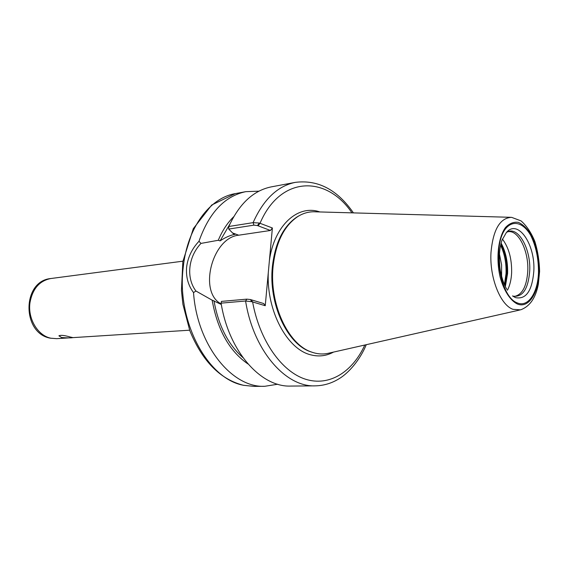 <?xml version="1.0" encoding="UTF-8"?>
<svg xmlns="http://www.w3.org/2000/svg" width="568" height="568" viewBox="0 0 568 568"><rect width="100%" height="100%" fill="white"/><g stroke="black" fill="none" stroke-linecap="round" stroke-linejoin="round"><path stroke-width="0.85" d="M61.621 337.534L58.909 335.809C60.705 334.942 64.44 335.333 70.112 336.987L72.917 337.605C71.185 338.003 67.422 337.981 61.621 337.534M228.812 226.49L228.726 229.067L253.91 225.148L257.446 225.56L259.335 223.039L253.101 222.649L228.812 226.49C239.284 203.678 253.463 190.472 271.348 186.865L295.388 182.356C277.589 185.949 263.495 199.382 253.101 222.649L253.91 225.148M257.446 225.56L270.453 230.48L272.391 227.981L259.335 223.039M198.985 241.279C192.048 248.649 187.93 257.197 186.638 266.932C185.793 276.751 188.093 285.306 193.525 292.584L195.939 291.015C185.913 277.816 188.249 256.75 200.98 243.409L218.289 240.271L220.079 240.896C225.319 237.388 230.317 235.195 235.088 234.314L233.256 233.647L228.726 229.067M272.391 227.981L265.249 305.712L251.887 301.729L250.424 299.542L246.839 299.144L221.449 301.395L221.094 303.142L245.589 301.004L251.887 301.729M250.424 299.542L263.715 303.553L265.249 305.712M246.839 299.144L245.589 301.004C253.406 350.562 285.612 387.22 315.197 385.857L290.738 386.07C260.996 387.397 228.805 351.564 221.094 303.142M200.98 243.409L198.985 241.272C209.081 212.666 224.687 196.123 245.795 191.657L258.937 191.175M277.731 384.231L264.745 386.297C231.978 388.05 197.103 345.181 193.525 292.584M218.289 240.271C222.287 230.665 227.413 222.841 233.661 216.784M221.229 303.937C198.09 292.364 212.12 237.665 238.723 235.195L270.453 230.48M221.328 304.483L212.148 300.181L195.939 291.015M220.079 240.896L229.884 224.09M502.424 239.085C508.814 247.62 511.882 258.83 511.633 272.711C511.292 279.712 509.886 285.562 507.409 290.255M506.407 232.489L507.039 232.127C518.009 225.61 531.052 248.798 529.703 271.135C528.233 288.892 522.759 297.241 513.273 296.191L512.585 295.956M506.777 289.275C504.157 284.831 502.133 279.158 500.706 272.257C499.925 269.63 499.478 264.191 499.35 255.934C499.641 249.821 500.522 244.567 501.998 240.165L506.365 232.546C517.917 218.495 535.532 244.496 533.813 271.291C532.117 291.001 525.989 299.769 515.439 297.604L512.535 295.914M519.606 310.057L329.262 353.055C323.348 354.588 317.306 354.205 311.143 351.911C287.891 344.101 269.161 303.603 273.08 266.555C275.863 242.358 284.156 225.659 297.959 216.444C303.56 213 309.411 211.459 315.517 211.829L510.575 217.303M242.87 357.535C228.066 344.499 218.431 325.556 213.973 300.706M247.989 363.974C229.444 351.223 217.501 329.958 212.148 300.181M70.993 337.754L56.679 338.663L50.978 338.223C37.751 335.738 27.477 318.485 30.019 302.375C32.646 288.686 39.575 280.734 50.822 278.526L182.917 261.181M351.94 212.851C326.422 174.994 280.244 175.569 260.037 223.274L258.092 225.808M269.424 260.279C274.465 224.992 298.086 204.196 319.89 211.949M251.077 299.741L252.611 301.92C259.619 340.672 281.707 371.664 305.485 379.211C329.326 386.772 352.465 372.04 364.805 345.024M264.745 386.297L254.059 386.389L243.956 385.345C207.924 379.523 176.328 321.524 183.223 267.358C187.27 227.74 209.791 197.834 235.287 193.624L245.795 191.657M333.53 352.089C326.472 355.944 319.003 356.881 311.122 354.915C287.415 349.732 266.463 311.207 268.274 272.832M232.596 232.979L238.723 235.195M312.577 352.416L310.242 351.627C287.089 343.853 268.451 303.582 272.363 266.74C275.132 242.685 283.382 226.064 297.121 216.898L299.265 215.67M499.435 253.988L501.587 264.83L501.601 276.211M500.593 245.213C504.561 253.69 506.379 263.154 506.038 273.62L504.427 284.596M500.891 243.913C505.264 252.582 507.288 262.459 506.947 273.535L504.973 285.818M501.104 243.069C505.769 251.823 507.934 261.947 507.6 273.449L505.342 286.599M507.863 231.744L508.168 231.687C518.541 229.891 528.893 251.333 527.764 271.241C526.699 286.35 522.269 294.742 514.466 296.411L514.161 296.411M514.232 296.425L513.209 296.404M538.492 272.306C537.939 292.776 528.148 307.657 517.306 302.914C499.797 296.894 491.725 245.497 505.79 228.485C513.231 219.582 523.561 222.812 530.796 235.535C535.993 246.299 538.556 258.554 538.492 272.306M538.982 272.534C538.421 293.521 528.389 308.8 517.263 303.951C510.185 300.408 503.844 290.567 500.131 277.106C495.836 258.511 498.143 237.715 505.442 227.569C509.375 223.423 513.685 221.69 518.364 222.365C523.014 224.459 527.26 228.613 531.094 234.825C536.426 245.866 539.053 258.44 538.982 272.534M520.565 309.844L512.961 309.319C500.387 305.044 489.474 277.638 490.972 252.724C493.038 229.742 499.904 217.942 511.562 217.331L521.055 220.888C526.692 225.879 531.3 232.781 534.886 241.577C537.797 251.113 539.366 261.067 539.6 271.44L538.365 284.014C535.787 297.852 529.859 306.464 520.565 309.844M189.634 330.2L71.17 337.74M56.679 338.663L50.367 338.187C21.733 333.331 21.889 281.068 50.822 278.526M353.424 212.894C337.371 189.712 318.03 179.538 295.388 182.356M315.197 385.857C323.668 385.686 331.606 383.329 338.997 378.785C348.66 373.077 360.19 359.686 366.253 344.698M297.959 216.444L299.308 215.648M311.143 351.911L312.62 352.437M254.059 386.389L243.537 385.31C220.206 379.389 202.293 361.163 189.797 330.64L182.91 304.292L181.44 290.511L182.846 261.614L193.297 228.684L211.75 204.991L235.287 193.624M514.246 296.425L513.344 296.489"/></g></svg>
